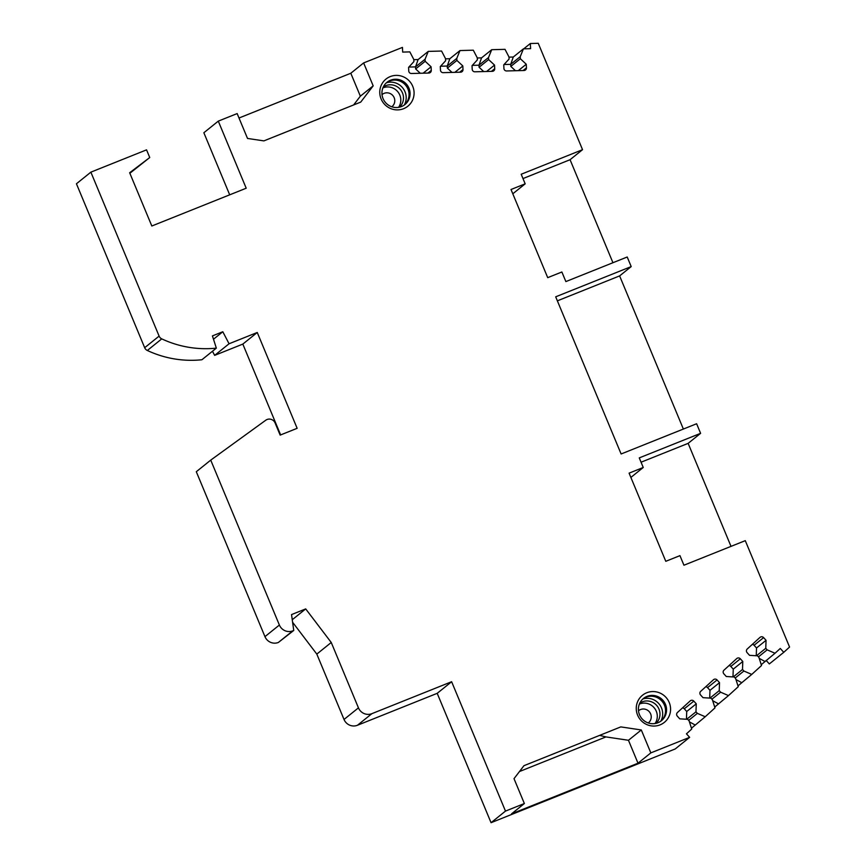 <?xml version="1.0" encoding="UTF-8"?>
<svg xmlns="http://www.w3.org/2000/svg" width="866" height="866" viewBox="0 0 866 866"><rect width="100%" height="100%" fill="white"/><g stroke="black" fill="none" stroke-linecap="round" stroke-linejoin="round"><path stroke-width="1.3" d="M293.736 630.47L278.376 642.453A10.403 10.143 51.2 0 1 264.953 636.64L196.301 471.721L210.73 460.117L279.382 625.035A10.403 10.143 51.2 0 0 292.805 630.838L293.736 630.47L291.539 614.579L305.698 608.906L331.245 642.485L358.448 707.858A10.403 10.143 51.2 0 0 371.882 713.66L451.63 681.726L437.2 693.33L357.452 725.264L371.882 713.66M210.73 460.117L265.775 420.216A6.235 6.084 51.2 0 1 275.107 422.987L280.162 435.111L297.146 428.313L257.256 332.479L229.068 343.77L222.811 331.743L212.43 335.9L216.338 348.132L201.908 359.747A104.007 101.463 51.2 0 1 147.328 350.481A5.196 5.077 51.2 0 1 144.676 347.71L159.106 336.105A5.196 5.077 51.2 0 0 161.758 338.877A104.007 101.463 51.2 0 0 216.338 348.132M523.703 48.842L530.338 43.517L530.598 48.658L523.432 48.853L520.239 56.669L520.347 58.736L526.257 64.246L526.441 67.851A2.598 2.533 51.2 0 1 524.017 70.492L506.621 70.958A2.598 2.533 51.2 0 1 503.925 68.446L503.752 64.842L509.089 59.029L508.981 56.972L505.019 49.34L491.704 49.698L488.521 57.524L488.619 59.581L494.54 65.091L494.724 68.695A2.598 2.533 51.2 0 1 492.289 71.337L474.893 71.802A2.598 2.533 51.2 0 1 472.208 69.302L472.024 65.697L477.361 59.884L477.263 57.827L473.291 50.196L459.987 50.553L456.793 58.368L456.902 60.425L462.812 65.946L462.996 69.551A2.598 2.533 51.2 0 1 460.571 72.192L443.175 72.657A2.598 2.533 51.2 0 1 440.48 70.146L440.296 66.541L445.644 60.728L445.535 58.672L441.573 51.04L428.259 51.397L425.076 59.224L425.174 61.28L431.095 66.79L431.268 70.395A2.598 2.533 51.2 0 1 428.843 73.036L411.447 73.502A2.598 2.533 51.2 0 1 408.763 71.001L408.579 67.396L413.916 61.583L413.818 59.516L409.845 51.895L402.679 52.09L402.441 47.392L363.633 62.926L373.181 85.853L360.732 102.101L263.881 140.887L247.514 138.441L237.154 113.576L218.286 121.132L246.204 188.214L151.821 226.004L129.651 172.756L149.742 157.525L146.549 149.85L90.865 172.15L159.106 336.105M530.338 43.517L538.251 43.3L582.537 149.677L521.191 174.25L525.175 183.83L511.016 189.502L547.713 277.661L561.872 271.989L565.866 281.58L627.211 257.007L631.206 266.587L555.691 296.822L621.117 453.979L696.621 423.745L700.605 433.336L639.26 457.897L643.243 467.478L629.095 473.15L665.792 561.309L679.951 555.636L683.934 565.227L745.28 540.655L789.565 647.043L783.762 652.325L780.277 648.461L775.016 653.245L767.157 649.857L765.76 648.309L766.053 640.31L763.617 637.614A2.598 2.533 51.2 0 0 759.991 637.398L747.239 649.002A2.598 2.533 51.2 0 0 747.098 652.639L749.545 655.335L757.512 655.822L758.908 657.359L761.517 665.532L751.753 674.419L743.894 671.02L742.498 669.483L742.79 661.483L740.343 658.788A2.598 2.533 51.2 0 0 736.728 658.561L723.965 670.176A2.598 2.533 51.2 0 0 723.835 673.802L726.282 676.508L734.249 676.995L735.635 678.533L738.243 686.706L728.49 695.593L720.631 692.194L719.235 690.646L719.527 682.657L717.08 679.951A2.598 2.533 51.2 0 0 713.465 679.734L700.702 691.339A2.598 2.533 51.2 0 0 700.572 694.976L703.019 697.671L710.975 698.158L712.372 699.706L714.98 707.879L705.227 716.756L697.368 713.368L695.972 711.82L696.264 703.82L693.818 701.124A2.598 2.533 51.2 0 0 690.202 700.897L677.439 712.512A2.598 2.533 51.2 0 0 677.309 716.15L679.745 718.845L687.712 719.332L689.109 720.869L691.717 729.042L686.457 733.827L689.639 737.345L650.831 752.89L641.295 729.962L620.803 726.899L523.962 765.685L514.014 778.664L524.363 803.529L505.484 811.096L451.63 681.726M646.729 692.768A17.417 16.995 51.2 0 0 637.603 715.143A17.417 16.995 51.2 0 0 660.087 724.864A17.417 16.995 51.2 0 0 669.223 702.478A17.417 16.995 51.2 0 0 646.729 692.768M403.599 108.694A17.417 16.995 -128.8 0 1 381.116 98.973A17.417 16.995 -128.8 0 1 390.241 76.587A17.417 16.995 -128.8 0 1 412.736 86.308A17.417 16.995 -128.8 0 1 403.599 108.694M646.999 696.383A14.3 13.953 51.2 0 0 640.439 716.604A14.3 13.953 51.2 0 0 657.965 722.731A14.3 13.953 -128.8 0 0 664.536 702.51A14.3 13.953 -128.8 0 0 646.999 696.383M643.016 698.84A14.3 13.953 51.2 0 1 645.96 697.217A14.3 13.953 -128.8 0 1 660.92 721.107M642.897 698.949A15.339 14.96 -128.8 0 1 660.79 721.194M656.027 723.348A13.001 12.687 -128.8 0 0 642.193 701.85A13.001 12.687 51.2 0 0 639.768 703.149M401.478 106.561A14.3 13.953 -128.8 0 1 387.037 82.248A14.3 13.953 -128.8 0 1 390.512 80.213A14.3 13.953 51.2 0 1 404.963 104.526A14.3 13.953 51.2 0 1 401.478 106.561M404.433 104.927A14.3 13.953 51.2 0 0 389.473 81.047A14.3 13.953 -128.8 0 0 386.528 82.671M404.303 105.024A15.339 14.96 51.2 0 0 386.409 82.779M383.281 86.968A13.001 12.687 -128.8 0 1 385.706 85.68A13.001 12.687 51.2 0 1 399.54 107.178M358.448 707.858L344.019 719.462A10.403 10.143 51.2 0 0 357.452 725.264M437.2 693.33L491.054 822.7L505.484 811.096M650.831 752.89L638.004 763.206L511.535 813.856L524.363 803.529M491.054 822.7L675.209 748.96L689.639 737.345M641.295 729.962L628.467 740.278L605.94 736.912L519.47 771.541M599.608 735.386L605.94 736.912M638.004 763.206L628.467 740.278M705.227 716.756L691.447 728.219M728.49 695.593L714.721 707.046M751.753 674.419L737.984 685.872M775.016 653.245L761.246 664.709M695.062 724.929L689.433 721.898M686.446 719.256L686.727 711.495L684.292 708.789A2.598 2.533 51.2 0 0 682.484 707.923M696.264 703.82L686.727 711.495M695.972 711.82L686.706 719.267M697.368 713.368L688.654 720.371M718.336 703.755L712.696 700.724M709.709 698.083L709.99 690.321L707.554 687.626A2.598 2.533 51.2 0 0 705.747 686.76M719.527 682.657L709.99 690.321M719.235 690.646L709.968 698.104M720.631 692.194L711.917 699.198M741.599 682.592L735.959 679.55M732.972 676.92L733.264 669.147L730.817 666.452A2.598 2.533 51.2 0 0 729.01 665.586M742.79 661.483L733.264 669.147M742.498 669.483L733.242 676.931M743.894 671.02L735.18 678.035M764.862 661.418L759.233 658.387M756.245 655.746L756.527 647.985L754.08 645.278A2.598 2.533 51.2 0 0 752.273 644.412M766.053 640.31L756.527 647.985M765.76 648.309L756.505 655.757M767.157 649.857L758.454 656.861M766.129 660.401L769.333 663.93L783.762 652.325M582.537 149.677L570.066 159.712L612.944 262.723M700.605 433.336L688.134 443.36L731.012 546.37M631.206 266.587L619.623 275.908L683.371 429.049M570.066 159.712L522.988 178.569M688.134 443.36L641.057 462.217M525.175 183.83L512.802 193.789M643.243 467.478L630.87 477.437M508.991 57.134L513.278 57.026L523.432 48.853M491.704 49.698L481.55 57.87L477.274 57.99M459.987 50.553L449.833 58.726L445.546 58.834M428.259 51.397L418.105 59.57L413.818 59.689M504.055 64.517L510.713 64.344L513.278 57.026M515.454 70.72L510.81 66.401L510.713 64.344L520.239 56.669M520.347 58.736L510.81 66.401M526.257 64.246L518.301 70.644M488.521 57.524L478.985 65.188L481.55 57.87M472.327 65.372L478.985 65.188L479.093 67.245L483.726 71.575M488.619 59.581L479.093 67.245M494.54 65.091L486.584 71.488M456.793 58.368L447.267 66.043L449.833 58.726M440.599 66.217L447.267 66.043L447.365 68.1L452.009 72.419M456.902 60.425L447.365 68.1M462.812 65.946L454.856 72.343M425.076 59.224L415.539 66.888L418.105 59.57M408.882 67.061L415.539 66.888L415.648 68.944L420.281 73.264M425.174 61.28L415.648 68.944M431.095 66.79L423.138 73.188M90.865 172.15L76.435 183.765L144.676 347.71M229.696 194.828L203.856 132.736L218.286 121.132M239.005 118.014L350.806 73.253L363.633 62.926M149.742 157.525L129.868 173.265M280.638 434.916L242.826 344.094L214.638 355.374L212.484 351.239M344.019 719.462L316.815 654.101L292.6 622.264M222.811 331.743L213.491 339.234M229.068 343.77L214.638 355.374M257.256 332.479L242.826 344.094M305.698 608.906L292.253 619.72M331.245 642.485L316.815 654.101M350.806 73.253L360.353 96.18L373.181 85.853M360.353 96.18L353.631 104.948M619.623 275.908L557.368 300.838M639.368 704.058A13.001 12.687 51.2 0 1 639.519 704.004A13.001 12.687 -128.8 0 1 655.042 723.543M648.255 722.958A7.805 7.61 -128.8 0 0 640.623 709.514A7.805 7.61 51.2 0 0 638.48 710.813M398.555 107.373A13.001 12.687 51.2 0 0 383.032 87.834A13.001 12.687 -128.8 0 0 382.88 87.888M381.993 94.643A7.805 7.61 -128.8 0 1 384.136 93.333A7.805 7.61 51.2 0 1 391.768 106.789M693.818 701.124L684.292 708.789M717.08 679.951L707.554 687.626M740.343 658.788L730.817 666.452M763.617 637.614L754.08 645.278M526.441 67.851L523.129 70.514M494.724 68.695L491.401 71.369M462.996 69.551L459.684 72.214M431.268 70.395L427.956 73.058M264.953 636.64L279.382 625.035M161.758 338.877L147.328 350.481M292.805 630.838L278.376 642.453"/></g></svg>
